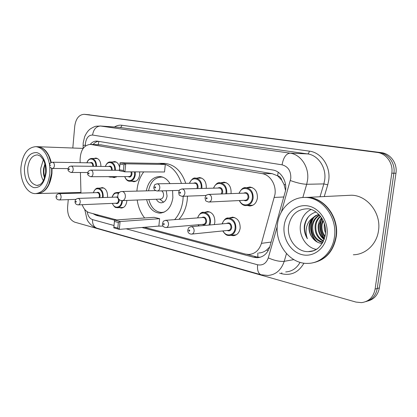 <?xml version="1.0" encoding="UTF-8"?>
<svg xmlns="http://www.w3.org/2000/svg" width="417" height="417" viewBox="0 0 417 417"><rect width="100%" height="100%" fill="white"/><g stroke="black" fill="none" stroke-linecap="round" stroke-linejoin="round"><path stroke-width="0.63" d="M204.783 212.269L207.708 211.513C212.545 212.399 214.927 215.959 214.859 222.198L214.307 224.581M126.846 200.431L126.794 201.302C126.132 205.545 124.282 207.791 121.243 208.047L119.528 207.63M100.148 188.119L102.238 187.582C105.84 188.359 107.612 191.413 107.565 196.741L107.482 197.397M229.355 217.982L232.524 217.148C237.685 218.055 240.228 221.74 240.161 228.198C239.311 232.879 236.955 235.381 233.103 235.709L231.049 235.355M116.948 176.62L114.091 177.6L112.345 177.11M196.902 178.142L199.634 177.564C204.168 178.486 206.384 181.921 206.274 187.874L206.217 188.333M139.648 171.893L139.7 174.64C138.97 179.133 136.974 181.489 133.711 181.708L131.892 181.213M221.088 182.771L224.023 182.156C228.85 183.105 231.206 186.654 231.091 192.805L230.971 193.603M246.708 187.692L249.877 187.019C255.027 188.004 257.544 191.674 257.419 198.039C256.465 203.053 253.885 205.701 249.679 205.972L247.448 205.508M144.402 227.286L245.384 254.073L248.688 254.485C254.881 254.052 259.129 250.341 261.443 243.356L275.001 194.327C276.377 184.679 270.107 174.759 262.137 173.639L90.416 144.397C83.989 145.069 80.544 150.156 80.085 159.648L80.168 162.677M285.588 190.538L283.982 184.413L281.725 180.154C281.079 177.71 279.698 176.25 277.576 175.771L278.217 172.221M277.576 175.771L281.725 180.154M258.78 252.952C261.553 252.89 264.175 251.91 266.651 250.012L269.768 246.869M277.315 175.724L272.16 173.654L100.857 144.85M82.191 204.695C83.77 209.032 86.178 211.7 89.431 212.701L116.614 219.91M80.424 172.497L80.966 193.081M118.949 192.44L120.237 191.95M112.397 162.015L114.513 161.551C117.083 161.911 118.793 163.855 119.637 167.394M93.882 158.486L95.879 158.043C99.131 158.741 100.81 161.53 100.924 166.409M141.889 227.494L253.791 257.305L257.19 257.722C263.309 257.268 267.506 253.625 269.794 246.791L285.609 190.397C286.99 180.848 280.719 171.059 272.739 169.985L96.963 141.102C94.44 140.967 92.199 142.061 90.234 144.386M72.813 148.019L74.747 126.132C75.884 118.532 79.042 114.592 84.218 114.321L377.077 152.413C386.251 153.362 393.429 163.334 391.798 173.217L375.102 289.101C373.481 297.092 368.946 301.606 361.492 302.643L355.972 302.08L74.732 222.162C69.775 219.973 67.387 215.031 67.58 207.338L68.263 199.634M68.81 193.41L68.868 192.753M86.746 114.539L381.341 152.648C390.453 153.586 397.583 163.454 395.962 173.227L379.361 287.892L377.244 288.491C375.91 295.549 372.063 299.938 365.699 301.663C372.063 299.938 375.91 295.549 377.244 288.491L393.893 173.222L377.244 288.491L375.102 289.101M381.341 152.648L379.225 152.528C388.363 153.477 395.519 163.391 393.893 173.222C395.519 163.391 388.363 153.477 379.225 152.528L87.049 114.571L377.077 152.413M86.856 114.55L84.218 114.321M92.975 213.64L96.087 215.292L114.55 220.207M93.085 144.511C94.612 142.692 96.353 141.624 98.313 141.3M260.125 257.289L256.445 256.882L247.057 254.396M379.361 287.892C378.031 294.902 374.2 299.27 367.857 300.996M304.347 197.45L307.517 197.377C324.254 197.408 339.344 217.351 336.248 236.705C333.537 251.055 326.011 259.697 313.667 262.632M347.116 195.432L351.349 195.229C367.247 195.234 381.446 213.228 378.495 230.737C376.733 244.273 365.532 254.651 353.324 254.771M304.175 197.45L307.178 197.392C323.926 197.429 339.016 217.382 335.92 236.752C333.12 251.394 325.396 260.078 312.74 262.799M277.467 224.247C279.161 208.927 291.546 196.704 305.64 197.47C322.414 197.502 337.541 217.528 334.434 236.96C332.584 251.983 320.709 263.388 307.829 263.388C289.862 264.175 274.537 243.627 277.467 224.247M316.268 249.397C306.255 247.578 298.801 235.834 300.428 224.914C301.543 217.705 305.051 212.571 310.946 209.511M319.636 215.24C315.888 217.497 313.605 220.869 312.792 225.342C312.151 234.135 315.554 239.754 322.987 242.209M319.427 215.005C315.367 217.184 312.891 220.661 311.994 225.43C310.587 233.239 315.82 241.641 322.867 242.444M320.631 216.449C318.077 218.763 316.513 221.609 315.945 224.998C315.236 232.363 317.796 237.669 323.618 240.917M320.36 216.1C317.514 218.44 315.784 221.432 315.158 225.081C314.46 232.795 317.222 238.196 323.446 241.292M321.83 218.174L319.057 224.654C318.353 230.643 320.12 235.433 324.353 239.024M321.512 217.684L319.406 221.02L318.286 224.737C317.577 231.081 319.537 236.017 324.165 239.561M323.211 220.702L322.127 224.315C321.481 228.745 322.466 232.733 325.093 236.288M322.847 219.962L321.366 224.403C320.689 229.241 321.872 233.468 324.916 237.085M324.968 225.832L325.583 230.94M324.442 223.866L324.405 224.07C323.91 227.062 324.29 230.022 325.536 232.952M318.932 214.479C313.886 216.246 310.774 219.983 309.591 225.691C308.924 230.288 309.946 234.422 312.651 238.091C315.242 241.422 318.458 243.205 322.294 243.424M312.651 238.091C309.784 234.505 308.601 230.387 309.106 225.748C309.518 222.767 310.649 220.207 312.505 218.075L315.471 215.704L318.823 214.364M316.05 212.018C309.8 213.916 305.927 218.341 304.431 225.3L304.358 225.743C303.915 230.413 304.931 234.745 307.407 238.732C305.76 234.448 305.64 230.054 307.053 225.55C308.106 222.443 309.92 219.952 312.505 218.075M324.275 225.029L324.259 223.303M321.898 218.279C318.687 225.597 319.516 232.472 324.395 238.899M313.094 218.237C308.731 225.305 310.404 236.137 316.367 241.552M322.096 218.607C319.146 225.639 319.954 232.279 324.515 238.534M314.09 217.231C308.752 224.68 310.743 236.877 317.618 242.251M331.218 212.357L330.707 212.091M308.653 216.512C303.701 223.486 303.289 230.893 307.407 238.732M136.901 191.111L137 189.933C137.751 182.907 139.987 176.902 143.714 171.908M157.553 163.417L160.576 163.339C170.266 164.46 177.22 171.158 181.452 183.423M183.188 196.298L182.948 200.009C181.984 208.041 179.216 214.583 174.64 219.634M163.412 163.391L164.929 163.417C174.598 164.533 181.546 171.178 185.763 183.36M187.494 196.141L187.254 199.826C186.29 207.796 183.527 214.291 178.961 219.311M172.581 190.569L172.878 197.804C171.246 207.447 166.821 212.55 159.612 213.118C153.112 212.415 148.78 207.921 146.617 199.639M123.969 164.798L119.96 164.037L119.413 169.74L123.411 170.532L123.969 164.798L125.715 163.818L124.933 171.835L164.517 171.986L165.304 164.454L159.758 163.459L120.106 162.76L125.715 163.818L165.304 164.454M163.104 226.097L158.116 226.139M144.636 217.982C140.701 213.04 138.22 207.051 137.193 200.014M146.325 190.861C148.171 181.692 152.653 176.917 159.768 176.532C163.897 176.85 167.311 179.206 170.016 183.6M118.35 222.496L114.414 221.437L113.872 227.025L117.802 228.109L118.35 222.496L120.08 221.521L119.309 229.381L158.861 226.077L159.633 218.68L154.181 217.325L114.566 220.056L120.08 221.521L159.633 218.68M123.411 170.532L124.933 171.835L119.335 170.725L119.413 169.74M117.802 228.109L119.309 229.381L113.81 227.859L113.872 227.025M114.414 221.437L114.566 220.056M119.96 164.037L120.106 162.76M148.546 190.804C150.37 182.005 154.712 177.423 161.567 177.058L163.047 177.251M156.312 199.248C157.517 201.484 159.132 202.672 161.165 202.813C164.381 202.573 166.341 200.322 167.055 196.063L166.258 190.741M164.204 212.117L161.41 212.467C155.15 211.8 150.959 207.494 148.838 199.55M122.525 200.603L160.404 199.086C162.124 198.961 163.172 197.757 163.553 195.479C163.672 193.379 163.037 191.841 161.645 190.866M161.9 200.879L163.636 202.156M37.577 146.706L38.062 146.727C44.39 147.623 48.789 152.872 51.26 162.468M52.047 168.432L51.958 173.451C50.222 185.925 45.453 192.633 37.645 193.582M48.805 156.203L50.947 162.635M51.698 168.364L51.614 173.415L48.831 184.241M37.092 146.69L37.681 146.711C40.751 146.961 43.53 148.598 46.016 151.632C48.309 154.525 49.946 158.199 50.921 162.651M51.661 168.353L51.572 173.451C50.905 180.269 48.836 185.643 45.364 189.573C42.784 192.326 39.964 193.66 36.904 193.587L36.295 193.603M49.831 166.805L49.858 173.446C48.059 186.211 43.17 192.935 35.19 193.629C26.667 193.608 19.708 180.238 20.97 167.003C22.648 154.082 27.647 147.3 35.961 146.648C42.888 147.754 47.423 153.748 49.56 164.621M43.384 180.629C41.325 177.095 40.454 172.951 40.783 168.207L43.352 159.774M44.932 163.871L43.613 168.489C43.154 171.903 43.451 175.077 44.504 178.023M45.072 164.434C43.634 168.677 43.53 172.93 44.765 177.199M283.982 196.975L274.381 197.418M257.81 257.164L257.857 253.093M266.651 250.012L268.225 250.596M283.982 184.413L285.588 184.96M98.188 144.735L98.902 141.394M272.16 173.654L262.137 173.639M271.139 242.058L261.443 243.356M101.884 144.944L91.047 144.47M281.402 211.93L290.785 178.476C291.066 171.069 288.157 166.519 282.069 164.83L92.569 135.051C88.675 135.025 86.288 137.834 85.407 143.474L85.376 146.054M83.108 145.653L83.186 142.953L84.635 136.719C86.663 132.283 88.633 130.37 88.957 130.13C89.921 128.78 95.081 126.153 96.176 126.221L100.533 126.028L290.008 153.148C300.845 154.373 309.456 167.347 307.548 180.175L306.688 184.278L323.847 183.913L324.692 179.962C326.574 167.603 318.135 155.098 307.491 153.909L119.205 127.336M114.472 127.003C116.823 125.501 119.272 124.912 121.832 125.241L309.331 151.131C309.018 152.846 308.403 153.774 307.491 153.909L290.008 153.148C286.036 153.696 283.388 157.59 282.069 164.83M38.062 146.727L83.171 148.405L83.103 145.476L85.355 145.121M309.331 151.131C321.298 152.419 330.837 166.466 328.711 180.368L327.757 184.814L324.249 196.558M303.941 263.163C298.655 272.317 291.269 275.851 281.783 273.761L279.599 273.156M391.798 173.217L395.962 173.227M84.411 114.347L89.665 114.8M286.479 253.609L284.227 261.323L293.829 259.629M268.287 257.878C274.428 260.578 279.744 261.725 284.227 261.323C281.261 270.065 275.83 274.777 267.933 275.47L261.052 274.767C258.279 273.557 257.127 270.232 257.591 264.779C262.7 265.733 266.265 263.435 268.287 257.878L277.258 226.447M285.702 271.947C291.89 271.519 296.675 268.319 300.068 262.34M290.368 180.535C296.805 182.87 302.247 184.116 306.688 184.278L302.831 197.512M320.027 196.761L323.847 183.913L327.757 184.814M92.569 135.051C93.544 129.301 96.202 126.294 100.533 126.028L119.96 127.414C120.977 127.347 121.597 126.622 121.832 125.241M87.169 211.674C87.867 215.933 89.66 218.581 92.548 219.613L114.023 225.493M126.148 228.808L257.591 264.779M281.798 272.723L281.783 273.761M84.797 210.126L85.443 210.241M92.548 219.613C92.35 224.106 93.789 226.957 96.869 228.177L261.052 274.767M256.445 256.882L253.791 257.305M98.62 215.141L96.087 215.292M288.621 226.165C290.722 215.214 296.774 209.423 306.776 208.802C315.711 208.109 327.642 220.656 325.354 234.75C322.414 246.066 316.696 251.691 308.199 251.633C296.654 252.05 286.698 238.769 288.621 226.165M284.159 225.743C285.676 213.04 296.727 203.673 308.272 205.982C319.839 208.099 328.883 221.959 326.991 235.297C325.276 248.683 313.266 257.617 301.934 254.631C290.571 251.837 282.486 238.409 284.159 225.743M318.546 247.818C315.461 250.294 312.01 251.566 308.199 251.633L313.094 250.825M155.671 190.616L122.207 191.497C117.078 191.247 116.035 199.488 121.071 200.488L122.186 200.619C123.922 200.488 124.98 199.211 125.361 196.793C125.434 194.004 124.521 192.258 122.619 191.549L121.832 191.512M27.72 168.098C28.83 159.716 32.078 155.306 37.462 154.879L40.381 156.078L43.342 159.753C45.026 163.042 45.797 167.274 45.646 172.45C44.223 182.401 40.574 184.142 39.902 184.653L36.957 185.44C30.702 183.954 27.621 178.174 27.72 168.098M24.415 167.77C25.88 157.517 29.925 152.455 36.54 152.596C42.393 153.644 46.985 163.083 46.136 172.617C44.483 183.162 40.329 188.161 33.668 187.608C27.303 184.887 24.222 178.278 24.415 167.77M38.171 185.362L37.754 185.424M244.352 187.879L246.051 187.707C250.898 188.635 253.265 192.101 253.15 198.111C252.254 202.85 249.83 205.346 245.874 205.602C243.21 205.602 241.016 203.918 239.29 200.551M239.561 200.541C242.261 207.489 251.67 205.769 252.316 198.033C253.771 188.661 241.834 184.528 239.254 193.311M243.617 193.16C246.781 191.836 248.542 193.233 248.897 197.35C248.089 200.436 246.431 201.427 243.919 200.327M209.006 202.026L245.139 200.269C246.728 200.17 247.703 199.17 248.063 197.267C248.11 194.859 247.156 193.467 245.212 193.102L244.847 193.113M211.596 198.846C211.231 200.879 210.236 201.948 208.604 202.047C204.711 200.567 205.899 201.375 205.023 197.856C206.571 194.306 205.341 195.583 208.667 194.39C210.663 194.786 211.638 196.271 211.596 198.846M206.123 198.2C206.363 199.081 206.691 199.149 207.113 198.409C206.874 197.528 206.545 197.455 206.123 198.2M208.135 194.426L244.815 193.118M218.805 182.886L220.129 182.787C224.669 183.683 226.884 187.04 226.78 192.842L226.634 193.759M225.795 193.785L225.967 192.763C227.317 183.73 216.199 179.717 213.702 188.15M217.81 188.051C220.781 186.806 222.423 188.161 222.746 192.122L222.167 193.915M221.187 193.947L221.933 192.039C221.98 189.714 221.088 188.369 219.264 188.015L218.967 188.02M184.882 193.222C184.538 195.203 183.6 196.245 182.057 196.339C178.346 194.927 179.435 195.662 178.617 192.294C180.092 188.838 178.987 190.037 182.151 188.927C184.012 189.308 184.919 190.741 184.882 193.222M179.597 192.597C179.821 193.452 180.134 193.514 180.525 192.795C180.3 191.94 179.993 191.877 179.597 192.597M181.729 188.948L218.935 188.025M194.635 178.205L195.688 178.148C199.946 179.018 202.031 182.26 201.932 187.879L201.854 188.442M201.041 188.463L201.14 187.801C202.401 179.075 192.008 175.176 189.594 183.303M193.478 183.24C196.261 182.057 197.804 183.376 198.101 187.191L197.752 188.541M196.871 188.562L197.314 187.113C197.35 184.867 196.516 183.569 194.802 183.219L194.557 183.225M159.805 187.942C159.482 189.876 158.59 190.892 157.136 190.986C154.759 190.486 153.654 189.177 153.816 187.066C155.28 183.668 154.128 184.898 157.245 183.793C158.986 184.163 159.841 185.544 159.805 187.942M154.697 187.342C154.91 188.166 155.197 188.229 155.567 187.525C155.359 186.701 155.067 186.639 154.697 187.342M156.912 183.808L194.525 183.225M135.249 171.877L135.317 174.567C134.628 178.804 132.757 181.03 129.697 181.239C127.612 181.27 125.944 179.722 124.688 176.594M124.855 176.594C126.726 182.927 134.112 181.431 134.582 174.494L134.503 171.872M131.767 171.861L132.007 173.978C131.371 176.772 130.083 177.637 128.149 176.584M90.922 176.714L129.02 176.579C130.25 176.495 131.001 175.609 131.272 173.905L130.974 171.861M93.017 173.884C92.746 175.682 91.99 176.626 90.755 176.714C88.195 175.708 87.184 174.514 87.726 173.138C87.815 171.491 88.868 170.49 90.896 170.126C92.339 170.459 93.043 171.71 93.017 173.884M88.378 173.342L88.54 173.873L88.93 173.894L88.946 172.956L88.378 173.342M90.713 170.126L119.366 170.298M112.069 176.641L110.057 177.116L108.363 176.652M108.592 166.503C110.807 165.497 112.027 166.675 112.251 170.032L112.225 170.256M111.495 170.251L111.537 169.959C111.563 167.968 110.901 166.816 109.546 166.513L109.416 166.508M73.189 169.709C72.928 171.465 72.214 172.388 71.041 172.476C68.591 171.533 67.606 170.376 68.091 169C68.252 167.316 69.285 166.336 71.187 166.065C72.548 166.388 73.21 167.603 73.189 169.709M68.685 169.182L68.836 169.703L69.269 169.646L69.222 168.807L68.685 169.182M116.291 162.083L110.453 161.978C113.732 162.687 115.389 165.455 115.436 170.272M114.711 170.272C115.488 162.661 107.487 159.482 105.47 166.466M71.031 166.065L109.395 166.508M90.025 162.844C92.121 161.874 93.278 163.021 93.491 166.279L93.486 166.326M92.777 166.315L92.788 166.211C92.814 164.272 92.188 163.156 90.906 162.859L90.791 162.854M54.408 165.757C54.168 167.478 53.485 168.379 52.37 168.463C48.925 167.253 50.035 166.982 49.498 165.075C50.228 163.078 49.592 163 52.521 162.218C53.803 162.531 54.434 163.709 54.408 165.757M50.035 165.247L50.692 165.382L50.035 165.247M97.578 158.575L91.813 158.439C94.867 159.106 96.447 161.744 96.541 166.362M95.837 166.352C96.452 159.018 88.967 156.094 87.054 162.797M226.697 218.357L228.683 218.034C233.536 218.894 235.928 222.37 235.866 228.469C235.068 232.889 232.858 235.251 229.23 235.558C227.729 235.235 226.155 236.137 222.777 230.935M223.027 230.909C225.889 237.341 234.448 235.662 235.042 228.391C236.47 218.941 224.393 214.818 222.339 223.861M226.494 223.491C229.59 222.042 231.346 223.413 231.763 227.609C231.054 230.481 229.527 231.44 227.182 230.486M191.903 234.083L228.276 230.372C229.736 230.252 230.627 229.303 230.945 227.531C230.971 225.086 230.007 223.694 228.057 223.356L227.604 223.392M190.538 226.728L191.179 226.645C193.17 227.015 194.155 228.506 194.129 231.112C193.806 233.004 192.904 234.01 191.413 234.135C188.88 233.864 187.666 232.504 187.765 230.048C189.167 226.712 187.963 227.911 191.179 226.645L227.562 223.397M189.74 230.7C189.511 229.83 189.193 229.751 188.792 230.46C189.021 231.331 189.334 231.409 189.74 230.7M202.214 212.55L203.809 212.336C208.349 213.17 210.59 216.532 210.528 222.423L209.897 224.972M209 225.055L209.73 222.344C211.059 213.243 199.821 209.23 197.783 217.893M201.713 217.601C204.617 216.241 206.259 217.575 206.634 221.604C205.956 224.435 204.502 225.368 202.271 224.398M166.362 227.52L203.303 224.31C204.69 224.195 205.534 223.267 205.836 221.531C205.862 219.17 204.966 217.825 203.142 217.492L202.761 217.523M165.262 220.353L165.773 220.301C167.629 220.661 168.546 222.099 168.525 224.612C168.223 226.462 167.363 227.442 165.95 227.557C163.49 227.255 162.322 225.941 162.448 223.616C163.85 220.312 162.599 221.557 165.773 220.301L202.719 217.523M164.256 224.205C164.043 223.366 163.745 223.288 163.365 223.981C163.584 224.82 163.881 224.899 164.256 224.205M198.341 224.742L199.024 225.941M116.4 192.539L118.871 192.972M122.462 200.613L122.416 201.385C121.795 205.388 120.06 207.504 117.208 207.744C116.072 207.134 115.311 208.943 112.262 203.381M112.423 203.376C114.399 209.35 121.253 207.921 121.691 201.317L121.733 200.598M118.459 193.504C115.624 192.341 113.528 193.587 112.183 197.236M119.179 199.488L119.21 200.723C118.631 203.355 117.427 204.194 115.592 203.235M78.339 204.867L116.395 203.204C117.542 203.11 118.24 202.261 118.485 200.655C118.506 198.581 117.797 197.392 116.369 197.095L116.166 197.1M77.843 198.424L78.083 198.414C79.522 198.732 80.231 199.988 80.215 202.182C79.97 203.877 79.272 204.778 78.125 204.872C75.92 204.559 74.893 203.397 75.06 201.39C75.143 199.795 76.149 198.805 78.083 198.414L116.14 197.1M76.374 201.812L75.842 201.249L75.826 202.167L76.374 201.812M115.358 197.126L117.74 196.907M97.568 188.192L98.193 188.156C101.571 188.891 103.234 191.773 103.187 196.798L103.088 197.549M102.363 197.575L102.483 196.725C103.437 189 95.258 185.513 93.465 192.743M96.483 192.664C98.657 191.606 99.871 192.769 100.122 196.162L99.72 197.668M98.897 197.694L99.418 196.094C99.434 194.082 98.766 192.93 97.416 192.638L97.239 192.644M58.886 193.681L59.084 193.67C60.439 193.983 61.111 195.203 61.096 197.324C60.861 198.987 60.199 199.868 59.105 199.962C56.936 199.623 55.941 198.492 56.123 196.574C56.253 194.963 57.244 193.994 59.084 193.67L97.213 192.644M57.348 196.965L56.681 196.798L57.348 196.965M121.243 208.047L121.837 208.015M233.103 235.709L234.448 235.558M114.091 177.6L114.498 177.6M133.711 181.708L134.185 181.703M249.679 205.972L250.799 205.904M101.253 144.866L90.416 144.397M100.059 125.976L119.179 127.336M84.776 209.49L87.002 219.394C87.747 221.349 91.24 226.447 96.869 228.177M259.838 257.294L257.19 257.722M307.517 197.377L351.349 195.229M305.64 197.47L307.178 197.392M160.576 163.339L164.929 163.417M159.612 213.118L161.264 213.014M161.567 177.058L162.515 177.058M161.165 202.813L161.827 202.782M163.005 212.368L163.74 212.321M159.695 199.112L163.24 201.948M35.961 146.648L37.681 146.711M38.39 193.545L80.945 192.44M246.916 205.539L252.952 205.185M238.988 193.321C241.203 188.958 243.554 187.087 246.051 187.707L252.181 187.556M182.391 196.329L206.139 195.453M213.457 188.156C215.714 183.866 217.94 182.073 220.129 182.787L226.233 182.693M157.412 190.976L179.32 190.392M189.375 183.303C191.606 179.117 193.712 177.397 195.688 178.148L201.755 178.111M130.14 181.233L135.999 181.171M71.182 172.476L87.831 172.518M110.437 177.116L116.239 177.089M110.453 161.978C108.316 161.749 106.606 163.245 105.319 166.461M90.77 162.854L52.521 162.218M52.495 168.463L68.148 168.588M91.813 158.439C89.368 158.632 87.737 160.081 86.913 162.792M234.635 217.559L228.683 218.034C226.196 217.507 224.002 219.462 222.089 223.887M230.492 235.417L236.361 234.766M209.746 211.94L203.809 212.336C201.646 211.68 199.566 213.54 197.559 217.914M198.117 224.763L198.753 225.967M119.47 192.43L117.135 192.492C115.212 193.175 114.394 191.752 112.027 197.241M117.761 207.718L123.505 207.426M103.916 188.041L98.193 188.156C96.374 187.806 94.753 189.339 93.325 192.748M59.287 199.952L75.936 199.357"/></g></svg>
